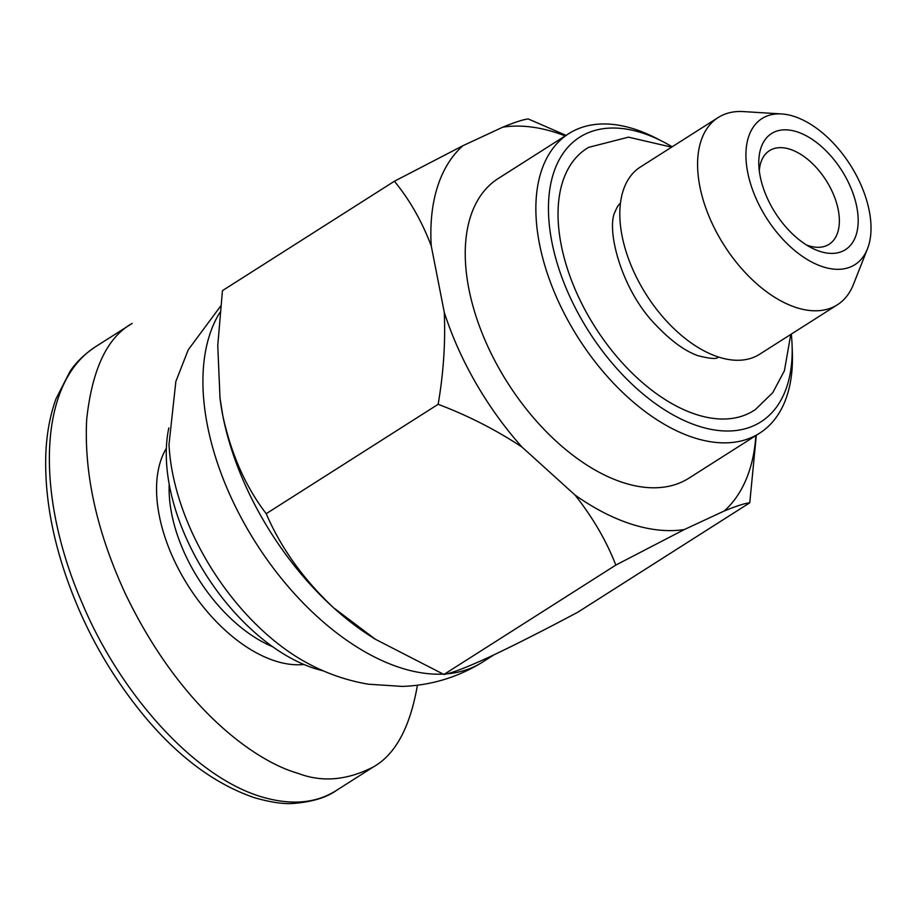 <?xml version="1.0" encoding="UTF-8"?>
<svg xmlns="http://www.w3.org/2000/svg" width="915" height="915" viewBox="0 0 915 915"><rect width="100%" height="100%" fill="white"/><g stroke="black" fill="none" stroke-linecap="round" stroke-linejoin="round"><path stroke-width="1.37" d="M297.478 773.129C258.796 762.378 182.074 712.213 125.035 593.046C96.784 531.581 83.997 473.787 86.662 419.665C92.049 369.351 107.227 337.269 132.183 323.43L95.332 346.865C36.703 384.472 36.097 497.977 82.522 603.889C118.447 689.578 190.938 775.177 260.638 796.565C290.581 805.612 315.869 803.553 336.491 790.388L373.343 766.953C346.854 780.506 321.565 782.565 297.478 773.129M417.423 685.209C410.114 727.265 395.417 754.52 373.343 766.953M168.829 427.957A166.496 95.377 57.5 0 0 169.675 486.757A166.496 95.377 57.5 0 0 323.395 670.878M566.053 135.374L528.31 118.984C523.689 119.385 515.191 122.107 502.804 127.162L462.876 145.725L394.388 181.25C409.52 199.573 421.804 221.11 431.24 245.861L444.278 312.347C445.548 342.519 443.5 373.171 438.148 404.304C468.034 415.616 495.987 429.867 521.996 447.058L574.963 494.981C592.691 517.318 606.313 540.685 615.829 565.081L684.329 529.545L724.245 510.993C736.598 505.949 745.107 503.216 749.762 502.804L756.316 435.3M749.762 502.804L577.822 612.204C543.178 630.618 513.692 645.555 489.365 657.004C466.81 667.378 451.644 673.2 443.901 674.469L375.379 639.265L333.563 607.754C303.391 579.321 280.939 547.971 266.208 513.692C245.746 487.02 231.289 454.4 222.837 415.845L220.012 398.219L217.759 345.538L222.448 290.65L394.388 181.25M438.148 404.304L266.208 513.692M615.829 565.081L443.901 674.469M867.477 248.811L853.409 284.485A110.99 63.581 -122.5 0 1 837.362 304.798L759.587 354.277A110.99 63.581 -122.5 0 1 646.367 294.767A110.99 63.581 -122.5 0 1 640.431 166.988L718.206 117.509A110.99 63.581 -122.5 0 1 743.403 111.584L781.673 113.952A86.57 49.593 -122.5 0 1 869.25 210.827A86.57 49.593 -122.5 0 1 867.477 248.811A86.57 49.593 -122.5 0 1 766.644 218.239A86.57 49.593 -122.5 0 1 781.673 113.952M790.754 334.455L784.418 370.735L772.775 392.638L755.47 409.474A155.39 89.018 -122.5 0 1 595.219 327.307A155.39 89.018 -122.5 0 1 588.688 147.338L628.468 137.159L671.587 147.155M791.315 334.101A168.715 96.647 -122.5 0 1 792.081 345.069A168.715 96.647 -122.5 0 1 676.231 416.611A168.715 96.647 -122.5 0 1 548.645 216.077A168.715 96.647 -122.5 0 1 662.54 141.459A168.715 96.647 -122.5 0 1 672.148 146.8M792.081 345.069L792.356 352.424A177.59 101.737 -122.5 0 1 759.507 433.264A177.59 101.737 -122.5 0 1 578.349 338.035A177.59 101.737 -122.5 0 1 568.856 133.59A177.59 101.737 -122.5 0 1 655.986 138.096L662.54 141.459M759.507 433.264L688.892 478.19A177.59 101.737 -122.5 0 1 507.734 382.973A177.59 101.737 -122.5 0 1 498.229 178.517L568.856 133.59M375.379 639.265L371.479 636.794A221.99 127.174 -122.5 0 1 333.563 607.754A221.99 127.174 -122.5 0 1 222.837 415.845A221.99 127.174 -122.5 0 1 220.08 398.837A221.99 127.174 -122.5 0 1 219.886 397.259M493.848 654.911L482.457 662.163A221.99 127.174 -122.5 0 1 481.61 662.689A221.99 127.174 -122.5 0 1 446.428 673.886M443.043 674.103A221.99 127.174 -122.5 0 1 253.135 538.558A221.99 127.174 -122.5 0 1 219.932 312.404M481.61 662.689C457.214 677.512 430.805 685.415 402.371 686.41L368.436 684.214C347.425 680.657 327.444 673.829 308.515 663.741A184.247 105.545 -122.5 0 1 169 444.45L175.852 381.509L188.227 349.839L220.572 306.193M759.301 170.842A55.495 31.796 -122.5 0 1 769.481 150.655A55.495 31.796 -122.5 0 1 809.089 160.525A55.495 31.796 -122.5 0 1 838.231 209.787A55.495 31.796 -122.5 0 1 829.07 244.305A55.495 31.796 -122.5 0 1 806.47 244.968M856.783 206.882A68.819 39.425 -122.5 0 1 811.662 247.931A68.819 39.425 -122.5 0 1 758.821 164.883A68.819 39.425 -122.5 0 1 801.563 133.533A68.819 39.425 -122.5 0 1 856.783 206.882M837.362 304.798A110.99 63.581 -122.5 0 1 724.131 245.277A110.99 63.581 -122.5 0 1 718.206 117.509M684.329 529.545A225.25 129.038 -122.5 0 1 574.963 494.981M755.87 435.586A225.25 129.038 -122.5 0 1 724.245 510.993M502.804 127.162A225.25 129.038 -122.5 0 1 565.207 135.912M431.24 245.861A225.25 129.038 -122.5 0 1 462.876 145.725M521.996 447.058A225.25 129.038 -122.5 0 1 444.278 312.347M166.37 448.316A133.19 76.3 57.5 0 0 159.279 515.637A133.19 76.3 57.5 0 0 303.906 664.484M169.206 484.275A124.314 71.21 57.5 0 0 171.654 513.704A124.314 71.21 57.5 0 0 272.533 646.676M95.354 346.854C84.272 354.357 75.796 362.603 69.929 371.582L55.987 398.849C49.776 416.142 46.356 435.3 45.75 456.322C44.629 503.307 55.232 553.289 77.569 606.268C94.428 646.001 116.731 682.67 144.467 716.285C178.505 757.071 215.128 784.212 254.347 797.674C270.771 802.364 283.879 804.285 293.646 803.416C312.198 801.906 326.495 797.56 336.514 790.388M718.138 356.942C717.497 359.321 710.806 358.909 698.076 355.729C685.163 351.246 671.13 341.055 655.998 325.168C620.793 289.62 605.867 228.327 615.2 211.468C617.225 206.641 618.975 203.953 620.45 203.405M220.08 398.837L220 398.219"/></g></svg>
